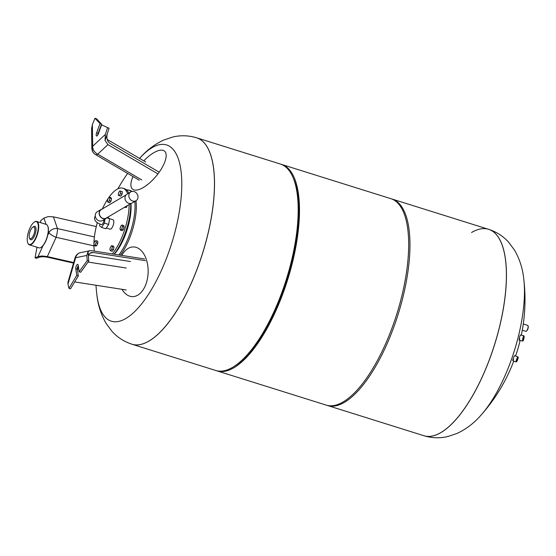 <?xml version="1.0" encoding="UTF-8"?>
<svg xmlns="http://www.w3.org/2000/svg" width="556" height="556" viewBox="0 0 556 556"><rect width="100%" height="100%" fill="white"/><g stroke="black" fill="none" stroke-linecap="round" stroke-linejoin="round"><path stroke-width="0.83" d="M121.966 289.315A24.846 15.165 -88.6 0 0 134.072 296.508A24.846 15.165 -88.6 0 0 143.142 289.801A24.846 15.165 -88.6 0 0 147.507 264.051A24.846 15.165 -88.6 0 0 135.261 247.135A24.846 15.165 -88.6 0 0 122.806 253.758A24.846 15.165 -88.6 0 0 121.813 255.412M75.63 257.734A7.311 0.382 -163.8 0 0 75.088 257.727L67.971 282.212L67.971 284.095L75.63 257.734A7.311 6.644 78.5 0 1 80.655 252.605A7.311 7.311 0 0 0 76.005 255.746A7.311 4.142 33.4 0 0 75.63 257.734L86.826 255.461L88.029 251.687L89.898 250.728L91.705 250.707L144.581 258.971M74.664 281.92L126.136 289.968M90.037 253.188L93.345 252.514L145.429 260.66M93.345 252.514L91.538 252.535C89.537 253.036 88.508 254.453 88.446 256.796M86.826 255.461L87.222 260.576L79.147 271.766L78.174 265.101A2.634 0.98 -72.6 0 0 77.764 264.406A2.634 0.98 -72.6 0 0 76.353 265.831A2.634 0.98 -72.6 0 0 75.79 268.722L76.763 275.387L68.944 288.342L70.501 288.828L78.32 275.873L77.34 269.208A2.634 0.98 107.4 0 1 78.257 265.671M68.944 288.342L67.971 284.095M79.147 271.766L80.703 272.252L88.779 261.063L88.043 251.687M76.763 275.387L78.32 275.873M87.222 260.576L88.779 261.063M132.988 176.53A24.846 9.709 -49.9 0 0 132.675 189.262A24.846 9.709 -49.9 0 0 133.009 189.485A24.846 9.709 -49.9 0 0 155.958 176.384A24.846 9.709 -49.9 0 0 164.958 151.545A24.846 9.709 -49.9 0 0 164.381 151.003A24.846 9.709 -49.9 0 0 143.802 160.872M139.236 180.193L95.479 154.589A7.311 7.311 0 0 1 94.749 154.102A7.311 6.728 -52.8 0 1 92.692 146.256A7.311 4.504 -0.8 0 0 91.858 148.389A7.311 7.311 0 0 0 94.749 154.102A7.311 6.728 -52.8 0 0 95.368 154.519A7.311 2.843 -59.7 0 0 95.479 154.589A7.311 2.843 -59.7 0 0 97.731 154.158L107.933 144.629L157.626 173.701M107.287 133.746C106.279 138.173 107.197 141.398 110.039 143.413L158.988 172.054M107.933 144.629L105.042 140.487L105.341 134.434L92.692 146.256A7.311 5.678 47 0 0 97.731 154.158L141.794 179.935M107.197 139.459L145.714 161.991M92.692 146.256L92.379 124.607L91.573 128.693L91.858 148.389M105.063 140.466L109.101 128.276L101.623 124.864L109.101 128.276M107.544 127.783L105.341 134.434M97.738 135.129A2.634 0.98 107.4 0 1 98.127 133.364L101.539 124.113L96.522 118.741L94.972 118.254L99.983 123.627L96.577 132.877A2.634 0.98 -72.6 0 0 96.605 136.011A2.634 0.98 -72.6 0 0 98.217 134.121L101.623 124.864M92.379 124.607L94.972 118.254M99.983 123.627L101.539 124.113M94.381 251.124A38.003 14.115 107.4 0 1 93.908 244.063M93.915 243.354A38.003 14.115 107.4 0 1 97.335 222.671M102.374 208.931A38.003 14.115 107.4 0 1 107.906 198.833M108.253 198.311A38.003 14.115 107.4 0 1 122.89 188.206A38.003 14.115 107.4 0 1 122.918 188.213A38.003 14.115 107.4 0 1 127.658 193.773M124.419 188.686A38.003 14.115 107.4 0 1 124.447 188.692A38.003 14.115 107.4 0 1 124.468 188.699A38.003 14.115 107.4 0 1 128.756 193.12M99.92 224.026L99.628 225.924L101.574 227.404L104.41 223.102L108.677 224.443L109.567 218.668L113 219.773A4.928 1.828 107.4 0 1 113 219.773L113 219.773A4.928 1.828 107.4 0 1 113.271 225.02A4.928 1.828 107.4 0 1 110.053 229.169A4.928 1.828 107.4 0 1 110.046 229.169L106.335 228.009M120.339 244.39A33.617 12.482 -72.6 0 0 130.125 213.143M120.332 255.176A38.003 14.115 -72.6 0 0 135.963 200.751M131.925 191.466A38.003 14.115 -72.6 0 0 130.104 190.465A38.003 14.115 -72.6 0 0 130.076 190.458A38.003 14.115 -72.6 0 0 130.055 190.451L126.281 189.693M96.035 240.672L97.696 241.193L97.8 243.229L96.139 242.708L95.111 245.12L93.978 245.488L93.874 243.452L94.902 241.04L96.035 240.672L96.139 242.708M97.8 243.229L96.772 245.634L95.639 246.009L93.978 245.488M96.772 245.634L95.111 245.12M109.171 197.13L110.832 197.644L111.541 198.61L111.005 201.175L109.761 202.78L108.1 202.266L107.391 201.3L107.92 198.735L109.171 197.13L109.886 198.089L109.351 200.653L108.1 202.266M111.005 201.175L109.351 200.653M111.541 198.61L109.886 198.089M119.728 190.889L122.341 191.716L122.118 194.1L120.937 196.178L118.324 195.351L118.546 192.967L119.728 190.889L120.68 191.195L120.457 193.578L119.283 195.656M122.118 194.1L120.457 193.578M122.341 191.716L120.68 191.195M127.206 205.706L126.49 207.381L124.301 207.423M126.49 207.381L125.107 206.943M120.013 228.599L120.826 226.021L122.056 224.999L122.48 226.549L121.667 229.128L120.437 230.149L120.013 228.599M122.056 224.999L123.71 225.521L124.134 227.07L123.328 229.649L122.091 230.67L120.437 230.149M123.328 229.649L121.667 229.128M124.134 227.07L122.48 226.549M110.387 247.246L111.631 245.641L112.347 246.6L111.812 249.164L110.568 250.777L109.852 249.811L110.387 247.246M112.347 246.6L114.001 247.121L113.292 246.155L111.631 245.641M114.001 247.121L113.473 249.686L112.222 251.291L110.568 250.777M113.473 249.686L111.812 249.164M130.688 203.642A38.003 14.115 107.4 0 1 114.077 254.203M129.145 204.552A38.003 14.115 107.4 0 1 112.347 253.932M196.685 137.812A108.163 40.164 107.4 0 1 196.706 137.819A108.163 40.164 107.4 0 1 208.243 232.769A108.163 40.164 107.4 0 1 149.057 341.03A108.163 40.164 107.4 0 1 132.008 344.24A108.163 40.164 107.4 0 1 131.987 344.233M139.598 158.411A92.352 34.298 107.4 0 1 179.762 208.973A92.352 34.298 107.4 0 1 125.906 318.463A92.352 34.298 107.4 0 1 96.834 294.485L96.834 294.485C97.884 304.869 100.963 314.501 106.071 323.39L111.916 331.272C117.323 337.304 124.002 341.62 131.96 344.22L215.693 370.47A108.163 40.164 107.4 0 0 232.742 367.259A108.163 40.164 107.4 0 0 233.722 366.654A108.163 40.164 107.4 0 0 286.368 279.272A108.163 40.164 107.4 0 0 293.019 177.468A108.163 40.164 107.4 0 0 280.391 164.048L196.706 137.819A108.163 40.164 107.4 0 1 208.243 232.769A108.163 40.164 107.4 0 1 149.057 341.03A108.163 40.164 107.4 0 1 132.008 344.24M440.943 432.512A108.163 40.164 107.4 0 1 423.901 435.723A108.163 40.164 -72.6 0 0 440.943 432.512A108.163 40.164 -72.6 0 0 500.129 324.252A108.163 40.164 -72.6 0 0 488.599 229.308A108.163 40.164 107.4 0 1 500.129 324.252A108.163 40.164 107.4 0 1 440.943 432.512M391.514 198.895A108.163 40.164 107.4 0 1 392.161 199.083A108.163 40.164 107.4 0 1 403.698 294.027A108.163 40.164 107.4 0 1 344.511 402.294A108.163 40.164 107.4 0 1 327.463 405.498A108.163 40.164 107.4 0 1 326.824 405.282M281.037 164.27A108.163 40.164 107.4 0 1 281.683 164.458L390.868 198.68A108.163 40.164 107.4 0 1 402.398 293.624A108.163 40.164 107.4 0 1 343.219 401.884A108.163 40.164 107.4 0 1 326.17 405.095L216.986 370.873A108.163 40.164 107.4 0 1 216.347 370.657M281.683 164.458A108.163 40.164 107.4 0 1 293.22 259.402A108.163 40.164 107.4 0 1 234.034 367.662A108.163 40.164 107.4 0 1 216.986 370.873M293.019 177.468L293.707 179.088A106.696 39.622 107.4 0 1 287.146 279.515A106.696 39.622 107.4 0 1 235.216 365.723L233.722 366.654M523.279 323.995L527.623 325.357A3.114 1.154 107.4 0 1 527.991 325.746A3.114 1.154 107.4 0 1 528.068 327.519A3.114 1.154 107.4 0 1 526.282 331.188A3.114 1.154 107.4 0 1 525.767 331.3L522.279 330.208M526.442 331.077A2.822 1.049 -72.6 0 0 526.581 331.008A2.822 1.049 -72.6 0 0 528.2 327.679A2.822 1.049 -72.6 0 0 528.13 326.073A2.822 1.049 -72.6 0 0 528.054 325.927M517.65 357.974L516.593 360.872M517.302 360.295L517.921 357.647L516.587 361.296L517.302 360.295M518.171 357.272L518.004 356.903A2.704 0.417 110 0 0 517.956 356.848A2.704 0.417 110 0 0 517.017 358.272A2.704 0.417 110 0 0 516.1 361.928A2.704 0.417 110 0 0 516.177 361.921L516.538 361.741A2.412 0.375 -70 0 1 516.51 360.788A2.412 0.375 -70 0 1 517.295 358.495A2.412 0.375 -70 0 1 518.171 357.272A2.412 0.375 -70 0 1 517.302 360.476A2.412 0.375 -70 0 1 516.538 361.741M517.956 356.848L514.606 355.625L513.786 357.091C512.486 360.788 512.423 361.504 513.591 359.245M523.676 336.922L523.029 339.904M523.648 339.223L523.905 336.547L523.078 340.341L523.648 339.223M524.093 336.137L523.877 335.796A2.704 0.403 102.3 0 0 523.828 335.748A2.704 0.403 102.3 0 0 523.099 337.332A2.704 0.403 102.3 0 0 522.675 341.036A2.704 0.403 102.3 0 0 522.744 341.016L523.078 340.793A2.412 0.361 -77.7 0 1 522.939 339.862A2.412 0.361 -77.7 0 1 523.398 337.506A2.412 0.361 -77.7 0 1 524.093 336.137A2.412 0.361 -77.7 0 1 523.669 339.396A2.412 0.361 -77.7 0 1 523.078 340.793M523.828 335.748L520.367 334.997L519.735 336.602C518.915 340.418 518.943 341.113 519.811 338.673M392.161 199.083L488.599 229.308A108.163 40.164 -72.6 0 0 471.551 232.519M481.03 415.117A92.352 34.298 -72.6 0 0 481.176 414.95A92.352 34.298 -72.6 0 0 522.418 316.371A92.352 34.298 -72.6 0 0 523.773 279.056L523.773 279.056C522.723 268.68 519.645 259.047 514.536 250.151L508.691 242.277C503.284 236.244 496.605 231.928 488.648 229.322A108.163 40.164 -72.6 0 0 488.62 229.315M327.463 405.498L423.901 435.723A108.163 40.164 -72.6 0 0 423.95 435.744C431.942 438.135 439.865 438.413 447.719 436.564L457.032 433.444C466.331 429.058 474.379 422.894 481.176 414.95L481.176 414.95A173.639 173.639 0 0 0 513.765 361.073M522.994 325.927L522.696 327.797A173.639 173.639 0 0 1 521.313 335.205M43.014 245.655L38.051 256.566L35.056 257.81L37.009 247.232M40.505 222.636L40.762 220.517L43.931 218.112L46.085 224.381M38.051 256.566L42.117 255.982L47.343 256.58L56.114 237.294A7.311 1.348 -77.2 0 0 57.212 232.394A7.311 1.348 -77.2 0 0 57.449 228.572L53.425 216.847L48.136 216.59L43.931 218.112M35.056 257.81L36.606 258.297L42.103 256.024M73.524 263.106L48.143 257.352C44.64 256.629 41.7 256.573 39.316 257.178M47.343 256.58L73.684 262.55M53.425 216.847L96.299 226.57M31.129 238.489A6.137 2.28 -72.6 0 0 34.708 231.213A6.137 2.28 -72.6 0 0 32.867 227.14A6.137 2.28 -72.6 0 0 32.811 227.175A6.137 2.28 -72.6 0 0 29.822 232.137A6.137 2.28 -72.6 0 0 29.447 237.912A6.137 2.28 -72.6 0 0 31.129 238.489M29.447 237.912L29.857 238.885A7.013 2.606 -72.6 0 0 31.782 239.546A7.013 2.606 -72.6 0 0 35.876 231.226A7.013 2.606 -72.6 0 0 33.77 226.57A7.013 2.606 -72.6 0 0 33.707 226.612A7.013 2.606 -72.6 0 0 33.645 226.653M36.703 221.441L46.287 224.443A12.26 4.552 107.4 0 1 47.719 225.965A12.26 4.552 107.4 0 1 46.961 237.502A12.26 4.552 107.4 0 1 40.998 247.413A12.26 4.552 107.4 0 1 40.887 247.483A12.26 4.552 107.4 0 1 38.955 247.844L29.371 244.842A12.26 4.552 -72.6 0 0 31.303 244.473A12.26 4.552 -72.6 0 0 38.01 232.206A12.26 4.552 -72.6 0 0 36.703 221.441A12.26 4.552 -72.6 0 0 34.771 221.802A12.26 4.552 -72.6 0 0 34.66 221.872A12.26 4.552 -72.6 0 0 34.548 221.948M31.08 244.126A11.968 4.448 107.4 0 1 27.8 242.993A11.968 4.448 107.4 0 1 28.537 231.727A11.968 4.448 107.4 0 1 34.361 222.059A11.968 4.448 107.4 0 1 34.472 221.997A11.968 4.448 107.4 0 1 38.065 229.934A11.968 4.448 107.4 0 1 31.08 244.126M27.869 243.153A12.26 4.552 -72.6 0 0 27.939 243.32A12.26 4.552 -72.6 0 0 29.371 244.842M41.186 247.288A11.968 4.448 -72.6 0 0 41.297 247.225A11.968 4.448 -72.6 0 0 47.121 237.551A11.968 4.448 -72.6 0 0 47.858 226.292A11.968 4.448 -72.6 0 0 47.781 226.132M126.017 194.961L101.22 209.612A4.928 4.226 59.4 0 0 99.413 214.275A4.928 4.226 59.4 0 0 103.027 218.411A4.928 4.226 59.4 0 0 106.231 218.098L131.028 203.44M130.813 191.903L126.942 194.197A5.115 4.392 59.4 0 0 125.065 199.034A5.115 4.392 59.4 0 0 128.818 203.329A5.115 4.392 59.4 0 0 132.147 203.003L136.018 200.716A5.115 4.392 59.4 0 0 137.895 195.872A5.115 4.392 59.4 0 0 134.142 191.584A5.115 4.392 59.4 0 0 130.813 191.903A5.115 4.392 59.4 0 0 128.943 196.748A5.115 4.392 59.4 0 0 132.696 201.043A5.115 4.392 59.4 0 0 136.018 200.716M95.271 215.797L94.589 217.542C94.221 220.69 96.535 223.046 101.533 224.603A3.114 1.154 -72.6 0 0 103.833 220.815A3.114 1.154 -72.6 0 0 103.896 219.696M102.241 209.007A5.115 4.392 59.4 0 0 101.122 209.452L97.251 211.739A5.115 4.392 59.4 0 0 95.375 216.583A5.115 4.392 59.4 0 0 99.128 220.871A5.115 4.392 59.4 0 0 102.457 220.544L106.328 218.258A5.115 4.392 59.4 0 0 107.252 217.493M101.122 209.452A5.115 4.392 59.4 0 0 99.253 214.289A5.115 4.392 59.4 0 0 103.006 218.584A5.115 4.392 59.4 0 0 106.328 218.258M104.41 223.102L105.028 219.022M106.905 217.841L109.567 218.668L107.676 217.243M101.574 227.404L105.849 228.745L108.677 224.443M88.063 262.057L126.247 268.027M77.465 270.063L78.417 266.783M130.521 261.535L88.724 254.995M75.79 268.722L77.34 269.208M96.577 132.877L98.127 133.364M114.258 254.231A35.077 13.024 -72.6 0 0 130.966 203.482M118.894 254.954A38.003 14.115 -72.6 0 0 134.802 201.432M131.285 191.674A38.003 14.115 -72.6 0 0 128.804 190.062A38.003 14.115 -72.6 0 0 128.784 190.055M139.431 158.592C146.228 150.655 154.276 144.49 163.575 140.105L172.881 136.984C180.742 135.136 188.665 135.414 196.657 137.805A108.163 40.164 107.4 0 1 212.072 212.788A108.163 40.164 107.4 0 1 149.001 341.016A108.163 40.164 107.4 0 1 131.96 344.22M423.901 435.723L423.95 435.744A108.163 40.164 -72.6 0 0 440.998 432.533A108.163 40.164 -72.6 0 0 504.063 304.313A108.163 40.164 -72.6 0 0 488.648 229.322L488.599 229.308M48.386 231.081L48.928 232.651A7.311 6.06 -19 0 1 57.449 228.572L94.395 236.953M93.915 245.87L56.114 237.294A7.311 2.148 -155.5 0 1 48.928 232.651L47.753 235.237M76.005 255.746A7.311 7.311 0 0 0 75.088 257.727M80.655 252.605L89.898 250.728M124.447 188.692L122.89 188.206M127.651 173.409A173.639 173.639 0 0 0 117.9 188.804M95.986 285.256A173.639 173.639 0 0 0 96.834 294.485M515.6 355.986A173.639 173.639 0 0 0 520.124 340.48M522.967 326.101A173.639 173.639 0 0 0 523.773 279.056M519.179 340.272L522.675 341.036M512.771 360.712L516.1 361.928M32.811 227.175L33.707 226.612"/></g></svg>
